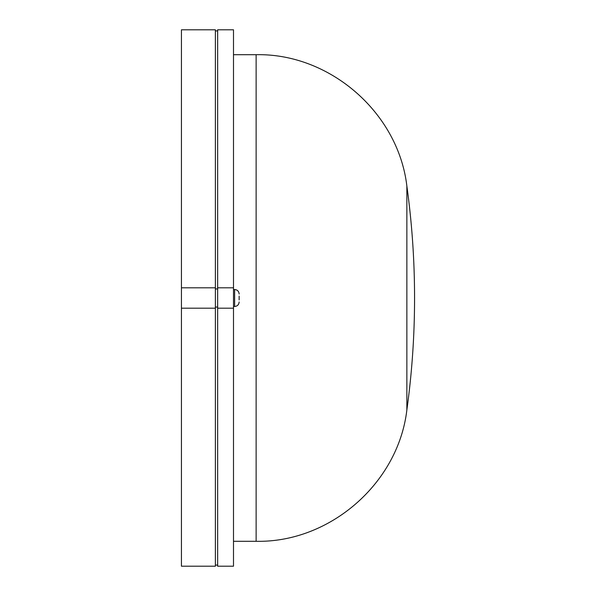 <?xml version="1.0" encoding="UTF-8"?>
<svg xmlns="http://www.w3.org/2000/svg" width="596" height="596" viewBox="0 0 596 596"><rect width="100%" height="100%" fill="white"/><g stroke="black" fill="none" stroke-linecap="round" stroke-linejoin="round"><path stroke-width="0.89" d="M215.387 288.948L217.652 288.948M239.145 299.922L239.152 296.078M233.498 287.816L233.498 566.2L217.652 566.2L217.652 29.8L233.498 29.8L233.498 287.816L217.652 287.816M239.152 296.331L239.152 299.669M233.498 308.184L217.652 308.184M215.387 307.052L217.652 307.052M181.437 308.184L181.437 566.2L215.387 566.2L215.387 308.184L181.437 308.184L181.437 29.8L215.387 29.8L215.387 308.184M215.387 287.816L181.437 287.816M233.498 306.486L234.63 306.486L234.63 289.514C237.379 289.783 238.884 291.288 239.152 294.037M256.131 541.302L256.131 54.698C329.901 53.171 398.277 112.756 406.859 186.026L406.859 409.973L406.859 186.026A817.921 817.921 0 0 1 406.859 409.973C398.277 483.244 329.901 542.829 256.131 541.302L233.498 541.302M234.63 306.486C237.379 306.217 238.884 304.712 239.152 301.963M233.498 54.698L256.131 54.698M234.63 289.514L233.498 289.514M215.387 565.068L217.652 565.068M215.387 30.932L217.652 30.932"/></g></svg>
